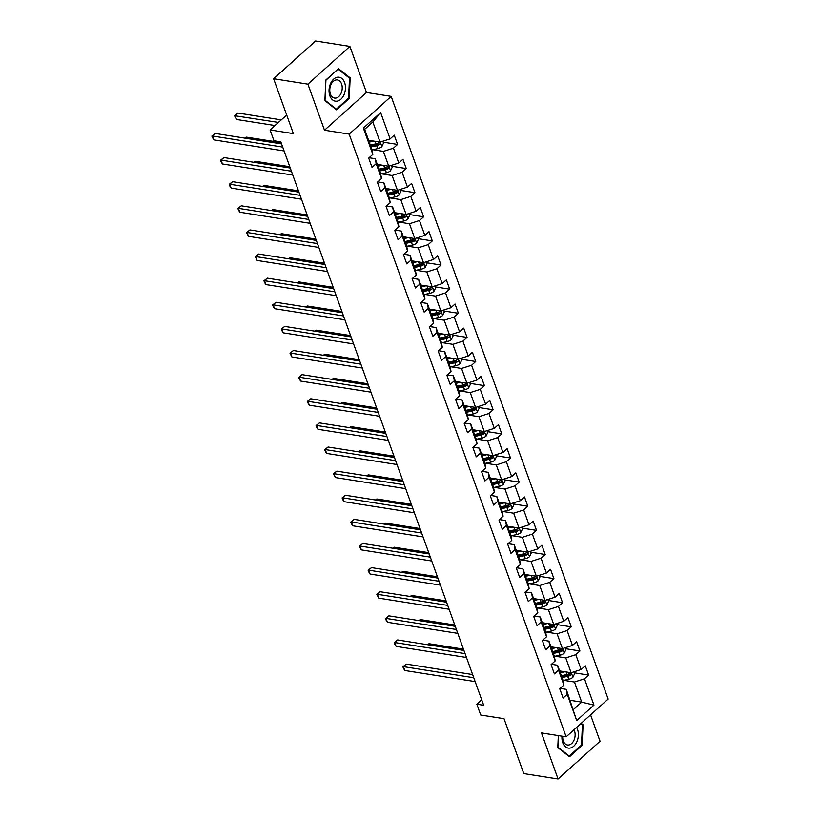 <?xml version="1.0" encoding="UTF-8"?>
<svg xmlns="http://www.w3.org/2000/svg" width="820" height="820" viewBox="0 0 820 820"><rect width="100%" height="100%" fill="white"/><g stroke="black" fill="none" stroke-linecap="round" stroke-linejoin="round"><path stroke-width="1.23" d="M349.894 46.412L315.608 41L273.624 78.74L307.91 84.152L324.494 130.226L349.176 134.121L391.16 96.381L366.478 92.486L349.894 46.412L307.91 84.152M349.176 134.121L566.159 736.821L608.153 699.081L391.16 96.381M566.159 736.821L541.477 732.926L558.072 779L600.055 741.259L590.564 714.886M558.072 779L523.785 773.588L504.023 718.699L480.715 715.019L476.82 704.195L483.677 705.282L280.829 141.86L273.972 140.773L270.077 129.95L293.386 133.629L273.624 78.74M368.61 140.292L380.07 142.096L372.833 121.995L364.664 129.345L371.901 149.445L372.844 154.385L368.703 158.116L372.044 167.393L376.185 163.662L381.536 178.514L377.395 182.235L380.726 191.511L384.867 187.79L390.217 202.632L386.077 206.353L389.418 215.629L393.559 211.909L398.899 226.75L394.758 230.471L398.1 239.747L402.241 236.027L407.581 250.869L403.44 254.589L406.781 263.876L410.922 260.145L416.263 274.987L412.122 278.718L415.463 287.994L419.604 284.273L424.955 299.115L420.814 302.836L424.145 312.112L428.286 308.392L433.636 323.234L429.495 326.954L432.837 336.231L436.978 332.51L442.318 347.352L438.177 351.073L441.519 360.349L445.66 356.628L451 371.47L446.859 375.191L450.2 384.477L454.341 380.746L459.682 395.588L455.541 399.319L458.882 408.596L463.023 404.875L468.374 419.717L464.233 423.438L467.564 432.714L471.705 428.993L477.055 443.835L472.914 447.556L476.256 456.832L480.397 453.111L485.737 467.953L481.596 471.674L484.938 480.95L489.079 477.23L494.419 492.072L490.278 495.792L493.619 505.079L497.76 501.348L503.101 516.19L498.96 519.921L502.301 529.197L506.442 525.476L511.793 540.318L507.652 544.039L510.983 553.316L515.124 549.595L520.474 564.437L516.333 568.157L519.675 577.434L523.816 573.713L529.156 588.555L525.015 592.276L528.357 601.552L532.498 597.831L537.838 612.673L533.697 616.394L537.038 625.68L541.179 621.949L546.52 636.791L542.379 640.522L545.72 649.799L549.861 646.078L555.212 660.92L551.071 664.641L554.402 673.917L558.553 670.196L563.893 685.038L559.752 688.759L563.094 698.035L567.235 694.314L576.696 720.595L593.947 705.097L581.688 702.125L574.451 682.025L563.791 680.344M372.844 154.385L363.383 128.105L380.634 112.596L390.094 138.887L394.235 135.167L397.577 144.443L383.207 142.167M593.947 705.097L584.476 678.806L588.616 675.085L585.285 665.809L581.144 669.53L575.794 654.688L579.935 650.967L576.593 641.691L572.452 645.412L567.112 630.57L571.253 626.849L567.911 617.573L563.77 621.293L558.43 606.451L562.571 602.731L559.23 593.444L555.089 597.175L549.749 582.333L553.889 578.602L550.548 569.326L546.407 573.047L541.056 558.205L545.197 554.484L541.866 545.208L537.725 548.928L532.375 534.086L536.516 530.366L533.174 521.089L529.033 524.81L523.693 509.968L527.834 506.247L524.492 496.971L520.351 500.692L515.011 485.85L519.152 482.119L515.811 472.843L511.67 476.574L506.329 461.732L510.47 458.001L507.129 448.724L502.988 452.445L497.637 437.603L501.778 433.882L498.447 424.606L494.306 428.327L488.956 413.485L493.097 409.764L489.755 400.488L485.614 404.209L480.274 389.367L484.415 385.646L481.073 376.37L476.932 380.09L471.592 365.248L475.733 361.517L472.392 352.241L468.251 355.972L462.91 341.13L467.051 337.399L463.71 328.123L459.569 331.844L454.218 317.002L458.359 313.281L455.028 304.005L450.887 307.726L445.537 292.883L449.678 289.163L446.336 279.886L442.195 283.607L436.855 268.765L440.996 265.044L437.654 255.768L433.513 259.489L428.173 244.647L432.314 240.916L428.973 231.64L424.832 235.371L419.491 220.529L423.632 216.798L420.291 207.522L416.15 211.242L410.799 196.4L414.94 192.679L411.609 183.403L407.458 187.124L402.118 172.282L406.259 168.561L402.917 159.285L398.776 163.006L393.436 148.164L397.577 144.443M381.536 178.514L380.582 173.563L375.242 158.721L369.102 157.758M372.752 149.691L383.411 151.382L388.752 166.224L377.292 164.41M375.242 158.721L376.185 163.662M393.436 148.164L383.411 151.382M398.776 163.006L388.752 166.224M390.217 202.632L389.264 197.681L383.924 182.839L377.794 181.876M381.433 173.82L392.093 175.5L397.444 190.342L385.974 188.528M383.924 182.839L384.867 187.79M402.118 172.282L392.093 175.5M407.458 187.124L397.444 190.342M398.899 226.75L397.956 221.81L392.606 206.958L386.476 205.994M390.115 197.938L400.775 199.619L406.125 214.461L394.656 212.657M392.606 206.958L393.559 211.909M410.799 196.4L400.775 199.619M416.15 211.242L406.125 214.461M407.581 250.869L406.638 245.928L401.298 231.086L395.158 230.112M398.807 222.056L409.467 223.737L414.807 238.579L403.337 236.775M401.298 231.086L402.241 236.027M419.491 220.529L409.467 223.737M424.832 235.371L414.807 238.579M416.263 274.987L415.32 270.046L409.979 255.204L403.84 254.231M407.489 246.174L418.149 247.855L423.489 262.697L412.029 260.893M409.979 255.204L410.922 260.145M428.173 244.647L418.149 247.855M433.513 259.489L423.489 262.697M424.955 299.115L424.001 294.165L418.661 279.323L412.521 278.359M416.17 270.292L426.83 271.984L432.171 286.826L420.711 285.011M418.661 279.323L419.604 284.273M436.855 268.765L426.83 271.984M442.195 283.607L432.171 286.826M433.636 323.234L432.683 318.283L427.343 303.441L421.213 302.478M424.852 294.421L435.512 296.102L440.863 310.944L429.393 309.13M427.343 303.441L428.286 308.392M445.537 292.883L435.512 296.102M450.887 307.726L440.863 310.944M442.318 347.352L441.375 342.411L436.025 327.559L429.895 326.596M433.534 318.539L444.194 320.22L449.544 335.062L438.075 333.258M436.025 327.559L436.978 332.51M454.218 317.002L444.194 320.22M459.569 331.844L449.544 335.062M451 371.47L450.057 366.53L444.717 351.688L438.577 350.714M442.226 342.657L452.886 344.338L458.226 359.18L446.756 357.377M444.717 351.688L445.66 356.628M462.91 341.13L452.886 344.338M468.251 355.972L458.226 359.18M459.682 395.588L458.739 390.648L453.398 375.806L447.259 374.832M450.908 366.776L461.568 368.457L466.908 383.299L455.448 381.495M453.398 375.806L454.341 380.746M471.592 365.248L461.568 368.457M476.932 380.09L466.908 383.299M468.374 419.717L467.42 414.766L462.08 399.924L455.94 398.961M459.589 390.894L470.249 392.585L475.59 407.427L464.13 405.613M462.08 399.924L463.023 404.875M480.274 389.367L470.249 392.585M485.614 404.209L475.59 407.427M477.055 443.835L476.112 438.884L470.762 424.042L464.632 423.079M468.271 415.022L478.931 416.703L484.282 431.545L472.812 429.731M470.762 424.042L471.705 428.993M488.956 413.485L478.931 416.703M494.306 428.327L484.282 431.545M485.737 467.953L484.794 463.013L479.444 448.161L473.314 447.197M476.953 439.141L487.613 440.822L492.963 455.664L481.494 453.86M479.444 448.161L480.397 453.111M497.637 437.603L487.613 440.822M502.988 452.445L492.963 455.664M494.419 492.072L493.476 487.131L488.136 472.289L481.996 471.315M485.645 463.259L496.305 464.94L501.645 479.782L490.175 477.978M488.136 472.289L489.079 477.23M506.329 461.732L496.305 464.94M511.67 476.574L501.645 479.782M503.101 516.19L502.158 511.249L496.817 496.407L490.678 495.434M494.327 487.377L504.987 489.058L510.327 503.9L498.867 502.096M496.817 496.407L497.76 501.348M515.011 485.85L504.987 489.058M520.351 500.692L510.327 503.9M511.793 540.318L510.839 535.368L505.499 520.526L499.359 519.562M503.008 511.495L513.668 513.187L519.009 528.029L507.549 526.214M505.499 520.526L506.442 525.476M523.693 509.968L513.668 513.187M529.033 524.81L519.009 528.029M520.474 564.437L519.531 559.486L514.181 544.644L508.051 543.68M511.69 535.624L522.35 537.305L527.701 552.147L516.231 550.333M514.181 544.644L515.124 549.595M532.375 534.086L522.35 537.305M537.725 548.928L527.701 552.147M529.156 588.555L528.213 583.614L522.863 568.762L516.733 567.799M520.372 559.742L531.032 561.423L536.382 576.265L524.913 574.461M522.863 568.762L523.816 573.713M541.056 558.205L531.032 561.423M546.407 573.047L536.382 576.265M537.838 612.673L536.895 607.733L531.555 592.891L525.415 591.917M529.064 583.861L539.724 585.541L545.064 600.383L533.595 598.579M531.555 592.891L532.498 597.831M549.749 582.333L539.724 585.541M555.089 597.175L545.064 600.383M546.52 636.791L545.577 631.851L540.236 617.009L534.097 616.035M537.746 607.979L548.406 609.66L553.746 624.502L542.286 622.698M540.236 617.009L541.179 621.949M558.43 606.451L548.406 609.66M563.77 621.293L553.746 624.502M555.212 660.92L554.258 655.969L548.918 641.127L542.778 640.164M546.428 632.097L557.087 633.788L562.428 648.63L550.968 646.816M548.918 641.127L549.861 646.078M567.112 630.57L557.087 633.788M572.452 645.412L562.428 648.63M563.893 685.038L562.951 680.087L557.6 665.245L551.47 664.282M555.109 656.226L565.769 657.906L571.12 672.748L559.65 670.934M557.6 665.245L558.553 670.196M575.794 654.688L565.769 657.906M581.144 669.53L571.12 672.748M576.696 720.595L566.282 689.364L560.152 688.4M570.228 700.311L581.688 702.125L573.518 709.464M566.282 689.364L567.235 694.314M584.476 678.806L574.451 682.025M286.682 115.015L270.077 129.95M481.699 699.808L476.82 704.195M380.634 112.596L372.833 121.995M364.664 129.345L363.383 128.105M390.094 138.887L380.07 142.096M588.616 675.085L574.246 672.82M579.935 650.967L565.564 648.702M571.253 626.849L556.882 624.573M562.571 602.731L548.201 600.455M553.889 578.602L539.509 576.337M545.197 554.484L530.827 552.219M536.516 530.366L522.145 528.101M527.834 506.247L513.463 503.972M519.152 482.119L504.782 479.854M510.47 458.001L496.09 455.735M501.778 433.882L487.408 431.617M493.097 409.764L478.726 407.499M484.415 385.646L470.044 383.37M475.733 361.517L461.363 359.252M467.051 337.399L452.671 335.134M458.359 313.281L443.989 311.016M449.678 289.163L435.307 286.897M440.996 265.044L426.625 262.769M432.314 240.916L417.944 238.651M423.632 216.798L409.252 214.532M414.94 192.679L400.57 190.414M406.259 168.561L391.888 166.296M558.338 735.581L557.784 747.532L569.48 756.768L582.128 745.4L583.082 724.798L581.195 723.312M324.494 130.226L366.478 92.486M325.837 80.011L324.884 100.614L336.579 109.849L349.217 98.482L350.171 77.879L338.476 68.644L325.837 80.011M581.749 724.593L583.082 724.798M581.267 745.267L582.128 745.4M348.848 77.674L350.171 77.879M348.367 98.349L349.217 98.482M472.617 674.563L406.248 664.087L403.409 666.639L473.755 677.74M404.803 670.504L403.45 668.3L402.897 666.752L403.409 666.639L404.803 670.504L475.149 681.604M402.897 666.752L406.248 664.087M561.69 671.262L559.906 671.641M564.939 671.775L560.306 672.759M573.897 671.857L574.584 673.743L572.872 677.33A4.941 2.337 160.2 0 1 568.772 679.278L563.022 680.508M463.464 649.143L428.942 643.69L427.773 644.735M562.028 677.556L567.717 676.336A4.941 2.337 -19.8 0 0 570.792 675.126C571.663 673.763 571.448 673.138 570.125 673.271A4.941 2.337 160.2 0 1 567.04 674.481L561.362 675.7M570.792 675.126L568.813 674.819A2.521 1.189 160.2 0 1 567.973 675.075L561.628 676.428M570.751 673.117L570.125 673.271M427.568 644.704L428.942 643.69M562.007 736.165A12.126 8.098 99 0 0 569.603 748.137A12.126 8.098 99 0 0 577.444 740.296A12.126 8.098 99 0 0 576.573 727.463M562.715 736.278A9.174 6.13 99 0 0 567.481 744.99A9.174 6.13 99 0 0 568.486 745.021A9.174 6.13 99 0 0 574.328 739.353A9.174 6.13 99 0 0 574 729.779M580.693 723.752L582.405 725.105L581.493 745.072L569.234 756.081L557.907 747.133L558.441 735.601M568.465 755.958L569.234 756.081M329.876 95.827A12.126 8.098 99 0 0 340.874 99.251A12.126 8.098 99 0 0 344.625 82.574A12.126 8.098 99 0 0 333.637 79.15A12.126 8.098 99 0 0 329.876 95.827M330.419 94.023A9.174 6.13 99 0 0 334.57 98.072A9.174 6.13 99 0 0 340.864 93.736A9.174 6.13 99 0 0 341.591 83.988A9.174 6.13 99 0 0 337.43 79.94A9.174 6.13 99 0 0 331.136 84.265A9.174 6.13 99 0 0 330.419 94.023M338.178 69.239L349.505 78.187L348.582 98.154L336.333 109.162L325.007 100.214L325.919 80.247L337.871 69.188M335.554 109.039L336.333 109.162M463.935 650.444L397.567 639.969L394.727 642.521L465.073 653.622M396.121 646.385L394.768 644.182L394.215 642.634L394.727 642.521L396.121 646.385L466.467 657.486M394.215 642.634L397.567 639.969M455.243 626.326L388.875 615.851L386.046 618.403L456.391 629.504M387.429 622.267L386.087 620.063L385.533 618.516L386.046 618.403L387.429 622.267L457.785 633.368M385.533 618.516L388.875 615.851M552.998 647.134L551.224 647.523M556.247 647.656L551.624 648.64M565.216 647.739L565.892 649.624L564.18 653.202A4.941 2.337 160.2 0 1 560.091 655.159L554.341 656.389M454.772 625.014L420.26 619.572L419.092 620.617M553.346 653.438L559.025 652.218A4.941 2.337 -19.8 0 0 562.11 651.008C562.981 649.635 562.756 649.02 561.433 649.153A4.941 2.337 160.2 0 1 558.358 650.362L552.68 651.582M562.11 651.008L560.132 650.701A2.521 1.189 160.2 0 1 559.281 650.957L552.947 652.31M562.069 648.999L561.433 649.153M418.887 620.586L420.26 619.572M544.316 623.015L542.532 623.395M547.565 623.528L542.942 624.522M556.534 623.61L557.21 625.496L555.499 629.083A4.941 2.337 160.2 0 1 551.399 631.041L545.659 632.271M446.09 600.896L411.578 595.453L410.41 596.499M544.664 629.319L550.343 628.099A4.941 2.337 -19.8 0 0 553.418 626.89C554.299 625.516 554.074 624.901 552.752 625.035A4.941 2.337 160.2 0 1 549.677 626.244L543.998 627.464M553.418 626.89L551.45 626.572A2.521 1.189 160.2 0 1 550.599 626.839L544.265 628.192M553.387 624.871L552.752 625.035M410.205 596.468L411.578 595.453M446.562 602.208L380.193 591.732L377.364 594.285L447.71 605.385M378.748 598.149L376.841 594.397L377.364 594.285L378.748 598.149L449.104 609.25M376.841 594.397L380.193 591.732M437.88 578.079L371.511 567.614L368.672 570.156L439.028 581.257M370.066 574.031L368.713 571.817L368.159 570.269L368.672 570.156L370.066 574.031L440.412 585.131M368.159 570.269L371.511 567.614M429.198 553.961L362.829 543.486L359.99 546.038L430.336 557.139M361.384 549.902L360.031 547.698L359.478 546.151L359.99 546.038L361.384 549.902L431.73 561.003M359.478 546.151L362.829 543.486M535.634 598.897L533.851 599.276M538.883 599.41L534.261 600.404M547.852 599.492L548.529 601.378L546.817 604.965A4.941 2.337 160.2 0 1 542.717 606.913L536.977 608.143M437.408 576.778L402.886 571.335L401.728 572.38M535.983 605.191L541.661 603.981A4.941 2.337 -19.8 0 0 544.736 602.772C545.618 601.398 545.392 600.783 544.07 600.916A4.941 2.337 160.2 0 1 540.995 602.126L535.316 603.335M544.736 602.772L542.768 602.454A2.521 1.189 160.2 0 1 541.918 602.72L535.573 604.073M544.705 600.752L544.07 600.916M401.523 572.35L402.886 571.335M526.952 574.779L525.169 575.158M530.202 575.291L525.569 576.286M539.17 575.374L539.847 577.259L538.135 580.847A4.941 2.337 160.2 0 1 534.035 582.794L528.285 584.024M428.727 552.659L394.205 547.207L393.036 548.262M527.301 581.072L532.979 579.863A4.941 2.337 -19.8 0 0 536.054 578.643C536.936 577.28 536.71 576.665 535.388 576.788A4.941 2.337 160.2 0 1 532.313 578.008L526.624 579.217M536.054 578.643L534.076 578.336A2.521 1.189 160.2 0 1 533.236 578.592L526.891 579.955M536.024 576.634L535.388 576.788M392.841 548.221L394.205 547.207M518.271 550.661L516.487 551.04M521.52 551.173L516.887 552.157M530.478 551.255L531.165 553.141L529.443 556.729A4.941 2.337 160.2 0 1 525.353 558.676L519.603 559.906M420.045 528.541L385.523 523.088L384.354 524.134M518.609 556.954L524.298 555.734A4.941 2.337 -19.8 0 0 527.373 554.525C528.244 553.162 528.029 552.536 526.707 552.67A4.941 2.337 160.2 0 1 523.621 553.879L517.943 555.099M527.373 554.525L525.394 554.217A2.521 1.189 160.2 0 1 524.544 554.474L518.209 555.827M527.332 552.516L526.707 552.67M384.149 524.103L385.523 523.088M509.579 526.532L507.795 526.922M512.828 527.045L508.205 528.039M521.797 527.137L522.473 529.023L520.761 532.6A4.941 2.337 160.2 0 1 516.672 534.558L510.921 535.788M411.353 504.413L376.841 498.97L375.673 500.015M509.927 532.836L515.606 531.616A4.941 2.337 -19.8 0 0 518.691 530.407C519.562 529.033 519.337 528.418 518.014 528.551A4.941 2.337 160.2 0 1 514.939 529.761L509.261 530.981M518.691 530.407L516.713 530.099A2.521 1.189 160.2 0 1 515.862 530.355L509.527 531.708M518.65 528.387L518.014 528.551M375.468 499.985L376.841 498.97M500.897 502.414L499.113 502.793M504.146 502.926L499.523 503.921M513.115 503.008L513.791 504.894L512.08 508.482A4.941 2.337 160.2 0 1 507.98 510.44L502.24 511.67M402.671 480.294L368.159 474.852L366.991 475.897M501.245 508.718L506.924 507.498A4.941 2.337 -19.8 0 0 509.999 506.288C510.88 504.915 510.655 504.3 509.333 504.433A4.941 2.337 160.2 0 1 506.258 505.643L500.579 506.862M509.999 506.288L508.031 505.971A2.521 1.189 160.2 0 1 507.18 506.237L500.846 507.59M509.968 504.269L509.333 504.433M366.786 475.866L368.159 474.852M492.215 478.296L490.432 478.675M495.464 478.808L490.831 479.803M504.433 478.89L505.11 480.776L503.398 484.364A4.941 2.337 160.2 0 1 499.298 486.311L493.558 487.541M393.989 456.176L359.467 450.733L358.309 451.779M492.564 484.589L498.242 483.38A4.941 2.337 -19.8 0 0 501.317 482.17C502.199 480.797 501.973 480.182 500.651 480.315A4.941 2.337 160.2 0 1 497.576 481.524L491.897 482.734M501.317 482.17L499.349 481.852A2.521 1.189 160.2 0 1 498.498 482.119L492.154 483.472M501.286 480.151L500.651 480.315M358.104 451.748L359.467 450.733M483.533 454.178L481.75 454.557M486.783 454.69L482.15 455.684M495.751 454.772L496.428 456.658L494.716 460.245A4.941 2.337 160.2 0 1 490.616 462.193L484.866 463.423M385.308 432.058L350.786 426.605L349.617 427.661M483.882 460.471L489.56 459.261A4.941 2.337 -19.8 0 0 492.635 458.042C493.507 456.678 493.291 456.063 491.969 456.186A4.941 2.337 160.2 0 1 488.894 457.406L483.205 458.616M492.635 458.042L490.657 457.734A2.521 1.189 160.2 0 1 489.817 457.99L483.472 459.354M492.594 456.033L491.969 456.186M349.422 427.62L350.786 426.605M474.852 430.059L473.068 430.438M478.101 430.572L473.468 431.556M487.059 430.654L487.746 432.54L486.024 436.127A4.941 2.337 160.2 0 1 481.934 438.075L476.184 439.305M376.626 407.94L342.104 402.487L340.935 403.532M475.19 436.353L480.879 435.133A4.941 2.337 -19.8 0 0 483.954 433.923C484.825 432.56 484.61 431.935 483.287 432.068A4.941 2.337 160.2 0 1 480.202 433.278L474.524 434.497M483.954 433.923L481.976 433.616A2.521 1.189 160.2 0 1 481.125 433.872L474.79 435.225M483.913 431.914L483.287 432.068M340.731 403.501L342.104 402.487M466.16 405.931L464.376 406.32M469.409 406.443L464.786 407.437M478.378 406.525L479.054 408.421L477.342 411.999A4.941 2.337 160.2 0 1 473.253 413.957L467.502 415.186M367.934 383.811L333.422 378.368L332.254 379.414M466.508 412.234L472.187 411.015A4.941 2.337 -19.8 0 0 475.272 409.805C476.143 408.432 475.918 407.817 474.595 407.95A4.941 2.337 160.2 0 1 471.52 409.159L465.842 410.379M475.272 409.805L473.294 409.498A2.521 1.189 160.2 0 1 472.443 409.754L466.108 411.107M475.231 407.786L474.595 407.95M332.049 379.383L333.422 378.368M457.478 381.812L455.694 382.192M460.727 382.325L456.104 383.319M469.696 382.407L470.372 384.293L468.661 387.88A4.941 2.337 160.2 0 1 464.561 389.838L458.821 391.068M359.252 359.693L324.74 354.25L323.572 355.296M457.827 388.116L463.505 386.896A4.941 2.337 -19.8 0 0 466.58 385.687C467.461 384.313 467.236 383.698 465.914 383.832A4.941 2.337 160.2 0 1 462.839 385.041L457.16 386.261M466.58 385.687L464.612 385.369A2.521 1.189 160.2 0 1 463.761 385.636L457.427 386.989M466.549 383.668L465.914 383.832M323.367 355.265L324.74 354.25M448.796 357.694L447.013 358.073M452.045 358.207L447.412 359.201M461.014 358.289L461.691 360.175L459.979 363.762A4.941 2.337 160.2 0 1 455.879 365.71L450.139 366.94M350.57 335.575L316.048 330.132L314.89 331.178M449.145 363.988L454.823 362.778A4.941 2.337 -19.8 0 0 457.898 361.569C458.78 360.195 458.554 359.58 457.232 359.713A4.941 2.337 160.2 0 1 454.157 360.923L448.478 362.132M457.898 361.569L455.93 361.251A2.521 1.189 160.2 0 1 455.079 361.517L448.735 362.87M457.867 359.549L457.232 359.713M314.685 331.147L316.048 330.132M440.114 333.576L438.331 333.955M443.364 334.088L438.731 335.083M452.332 334.17L453.009 336.056L451.297 339.644A4.941 2.337 160.2 0 1 447.197 341.591L441.447 342.821M341.889 311.457L307.367 306.003L306.198 307.059M440.463 339.869L446.141 338.66A4.941 2.337 -19.8 0 0 449.216 337.44C450.088 336.077 449.872 335.462 448.55 335.585A4.941 2.337 160.2 0 1 445.475 336.805L439.786 338.014M449.216 337.44L447.238 337.133A2.521 1.189 160.2 0 1 446.398 337.389L440.053 338.752M449.175 335.431L448.55 335.585M306.003 307.018L307.367 306.003M431.422 309.458L429.649 309.837M434.682 309.97L430.049 310.954M443.64 310.052L444.327 311.938L442.605 315.526A4.941 2.337 160.2 0 1 438.515 317.473L432.765 318.703M333.207 287.338L298.685 281.885L297.516 282.931M431.771 315.751L437.46 314.531A4.941 2.337 -19.8 0 0 440.535 313.322C441.406 311.959 441.191 311.333 439.868 311.467A4.941 2.337 160.2 0 1 436.783 312.676L431.105 313.896M440.535 313.322L438.556 313.014A2.521 1.189 160.2 0 1 437.706 313.271L431.371 314.624M440.494 311.313L439.868 311.467M297.311 282.9L298.685 281.885M422.741 285.329L420.957 285.719M425.99 285.842L421.367 286.836M434.959 285.924L435.635 287.82L433.923 291.397A4.941 2.337 160.2 0 1 429.823 293.355L424.083 294.585M324.515 263.21L290.003 257.767L288.835 258.812M423.089 291.633L428.768 290.413A4.941 2.337 -19.8 0 0 431.853 289.204C432.724 287.83 432.499 287.215 431.176 287.348A4.941 2.337 160.2 0 1 428.101 288.558L422.423 289.778M431.853 289.204L429.875 288.896A2.521 1.189 160.2 0 1 429.024 289.152L422.689 290.505M431.812 287.184L431.176 287.348M288.63 258.782L290.003 257.767M414.059 261.211L412.275 261.59M417.308 261.724L412.685 262.718M426.277 261.805L426.953 263.691L425.242 267.279A4.941 2.337 160.2 0 1 421.142 269.237L415.402 270.467M315.833 239.091L281.311 233.649L280.153 234.694M414.407 267.515L420.086 266.295A4.941 2.337 -19.8 0 0 423.161 265.085C424.042 263.712 423.817 263.097 422.495 263.23A4.941 2.337 160.2 0 1 419.42 264.44L413.741 265.659M423.161 265.085L421.193 264.768A2.521 1.189 160.2 0 1 420.342 265.034L414.008 266.387M423.13 263.066L422.495 263.23M279.948 234.663L281.311 233.649M405.377 237.093L403.594 237.472M408.626 237.605L403.993 238.599M417.595 237.687L418.272 239.573L416.56 243.161A4.941 2.337 160.2 0 1 412.46 245.108L406.72 246.338M307.151 214.973L272.63 209.53L271.471 210.576M405.726 243.386L411.404 242.177A4.941 2.337 -19.8 0 0 414.479 240.967C415.361 239.594 415.135 238.979 413.813 239.112A4.941 2.337 160.2 0 1 410.738 240.321L405.059 241.531M414.479 240.967L412.511 240.649A2.521 1.189 160.2 0 1 411.66 240.916L405.316 242.269M414.448 238.948L413.813 239.112M271.266 210.545L272.63 209.53M396.695 212.974L394.912 213.354M399.945 213.487L395.312 214.481M408.903 213.569L409.59 215.455L407.878 219.042A4.941 2.337 160.2 0 1 403.778 220.99L398.028 222.22M298.47 190.855L263.948 185.402L262.779 186.458M397.044 219.268L402.722 218.058A4.941 2.337 -19.8 0 0 405.797 216.839C406.669 215.475 406.453 214.86 405.131 214.983A4.941 2.337 160.2 0 1 402.056 216.203L396.367 217.413M405.797 216.839L403.819 216.531A2.521 1.189 160.2 0 1 402.979 216.787L396.634 218.151M405.756 214.83L405.131 214.983M262.584 186.417L263.948 185.402M388.003 188.856L386.23 189.236M391.263 189.369L386.63 190.353M400.221 189.451L400.908 191.337L399.186 194.924A4.941 2.337 160.2 0 1 395.096 196.872L389.346 198.102M289.788 166.737L255.266 161.284L254.097 162.329M388.352 195.15L394.03 193.93A4.941 2.337 -19.8 0 0 397.116 192.72C397.987 191.357 397.772 190.732 396.449 190.865A4.941 2.337 160.2 0 1 393.364 192.075L387.686 193.294M397.116 192.72L395.137 192.413A2.521 1.189 160.2 0 1 394.287 192.669L387.952 194.022M397.075 190.711L396.449 190.865M253.892 162.298L255.266 161.284M420.516 529.843L354.148 519.367L351.308 521.92L421.654 533.02M352.702 525.784L351.349 523.58L350.796 522.032L351.308 521.92L352.702 525.784L423.048 536.885M350.796 522.032L354.148 519.367M411.824 505.725L345.456 495.249L342.627 497.801L412.972 508.902M344.01 501.666L342.668 499.462L342.114 497.914L342.627 497.801L344.01 501.666L414.366 512.766M342.114 497.914L345.456 495.249M403.143 481.606L336.774 471.131L333.935 473.683L404.291 484.784M335.329 477.547L333.422 473.796L333.935 473.683L335.329 477.547L405.685 488.648M333.422 473.796L336.774 471.131M394.461 457.478L328.092 447.013L325.253 449.555L395.609 460.655M326.647 453.429L325.294 451.215L324.74 449.667L325.253 449.555L326.647 453.429L396.993 464.53M324.74 449.667L328.092 447.013M385.779 433.36L319.41 422.884L316.571 425.436L386.917 436.537M317.965 429.301L316.612 427.097L316.059 425.549L316.571 425.436L317.965 429.301L388.311 440.401M316.059 425.549L319.41 422.884M377.087 409.241L310.729 398.766L307.889 401.318L378.235 412.419M309.284 405.183L307.93 402.979L307.377 401.431L307.889 401.318L309.284 405.183L379.629 416.283M307.377 401.431L310.729 398.766M368.405 385.123L302.037 374.648L299.208 377.2L369.553 388.301M300.591 381.064L299.249 378.86L298.695 377.313L299.208 377.2L300.591 381.064L370.947 392.165M298.695 377.313L302.037 374.648M359.724 361.005L293.355 350.529L290.516 353.082L360.872 364.183M291.91 356.946L290.003 353.194L290.516 353.082L291.91 356.946L362.255 368.047M290.003 353.194L293.355 350.529M351.042 336.877L284.673 326.411L281.834 328.953L352.19 340.054M283.228 332.828L281.875 330.614L281.321 329.066L281.834 328.953L283.228 332.828L353.574 343.928M281.321 329.066L284.673 326.411M342.36 312.758L275.991 302.283L273.152 304.835L343.498 315.936M274.546 308.699L273.193 306.495L272.64 304.948L273.152 304.835L274.546 308.699L344.892 319.8M272.64 304.948L275.991 302.283M333.668 288.64L267.31 278.164L264.47 280.717L334.816 291.817M265.864 284.581L264.511 282.377L263.958 280.829L264.47 280.717L265.864 284.581L336.21 295.682M263.958 280.829L267.31 278.164M324.986 264.522L258.618 254.046L255.789 256.599L326.135 267.699M257.172 260.463L255.266 256.711L255.789 256.599L257.172 260.463L327.529 271.563M255.266 256.711L258.618 254.046M316.305 240.403L249.936 229.928L247.097 232.48L317.453 243.581M248.491 236.344L246.584 232.593L247.097 232.48L248.491 236.344L318.837 247.445M246.584 232.593L249.936 229.928M307.623 216.275L241.254 205.81L238.415 208.352L308.761 219.452M239.809 212.226L238.456 210.012L237.902 208.464L238.415 208.352L239.809 212.226L310.155 223.327M237.902 208.464L241.254 205.81M298.941 192.157L232.572 181.681L229.733 184.233L300.079 195.334M231.127 188.098L229.774 185.894L229.221 184.346L229.733 184.233L231.127 188.098L301.473 199.198M229.221 184.346L232.572 181.681M290.249 168.038L223.891 157.563L221.051 160.115L291.397 171.216M222.445 163.979L221.092 161.776L220.539 160.228L221.051 160.115L222.445 163.979L292.791 175.08M220.539 160.228L223.891 157.563M379.322 164.728L377.538 165.117M382.571 165.24L377.948 166.234M391.54 165.322L392.216 167.218L390.505 170.796A4.941 2.337 160.2 0 1 386.404 172.753L380.664 173.983M281.096 142.608L246.584 137.165L245.416 138.211M379.67 171.031L385.349 169.812A4.941 2.337 -19.8 0 0 388.434 168.602C389.305 167.229 389.08 166.614 387.757 166.747A4.941 2.337 160.2 0 1 384.683 167.957L379.004 169.176M388.434 168.602L386.456 168.295A2.521 1.189 160.2 0 1 385.605 168.551L379.27 169.904M388.393 166.583L387.757 166.747M245.211 138.18L246.584 137.165M281.567 143.92L215.199 133.445L212.37 135.997L282.715 147.098M213.753 139.861L211.847 136.11L212.37 135.997L213.753 139.861L284.109 150.962M211.847 136.11L215.199 133.445M370.64 140.609L368.856 140.989M373.889 141.122L369.266 142.116M382.858 141.204L383.534 143.09L381.823 146.677A4.941 2.337 160.2 0 1 377.723 148.635L371.983 149.865M281.27 119.884L237.892 113.047L235.063 115.599L236.447 119.464L274.977 125.542M370.988 146.913L376.667 145.693A4.941 2.337 -19.8 0 0 379.742 144.484C380.623 143.111 380.398 142.495 379.076 142.629A4.941 2.337 160.2 0 1 376.001 143.838L370.322 145.058M379.742 144.484L377.774 144.166A2.521 1.189 160.2 0 1 376.923 144.433L370.589 145.786M379.711 142.465L379.076 142.629M278.431 122.436L234.551 115.712L237.892 113.047M236.447 119.464L234.551 115.712M572.913 677.238L571.274 672.697M567.04 674.481L566.138 671.959M568.772 679.278L567.717 676.336M564.232 653.12L562.592 648.579M558.358 650.362L557.457 647.841M560.091 655.159L559.025 652.218M555.54 629.001L553.91 624.45M549.677 626.244L548.764 623.723M551.399 631.041L550.343 628.099M546.858 604.873L545.228 600.332M540.995 602.126L540.083 599.604M542.717 606.913L541.661 603.981M538.176 580.755L536.536 576.214M532.313 578.008L531.401 575.476M534.035 582.794L532.979 579.863M529.495 556.636L527.854 552.096M523.621 553.879L522.719 551.358M525.353 558.676L524.298 555.734M520.813 532.518L519.173 527.977M514.939 529.761L514.037 527.239M516.672 534.558L515.606 531.616M512.121 508.4L510.491 503.849M506.258 505.643L505.345 503.121M507.98 510.44L506.924 507.498M503.439 484.271L501.809 479.731M497.576 481.524L496.664 479.003M499.298 486.311L498.242 483.38M494.757 460.153L493.117 455.612M488.894 457.406L487.982 454.874M490.616 462.193L489.56 459.261M486.075 436.035L484.435 431.494M480.202 433.278L479.3 430.756M481.934 438.075L480.879 435.133M477.394 411.917L475.754 407.376M471.52 409.159L470.618 406.638M473.253 413.957L472.187 411.015M468.702 387.798L467.072 383.247M462.839 385.041L461.926 382.52M464.561 389.838L463.505 386.896M460.02 363.67L458.39 359.129M454.157 360.923L453.245 358.401M455.879 365.71L454.823 362.778M451.338 339.552L449.698 335.011M445.475 336.805L444.563 334.273M447.197 341.591L446.141 338.66M442.656 315.433L441.016 310.893M436.783 312.676L435.881 310.155M438.515 317.473L437.46 314.531M433.964 291.315L432.335 286.774M428.101 288.558L427.199 286.036M429.823 293.355L428.768 290.413M425.283 267.197L423.653 262.646M419.42 264.44L418.507 261.918M421.142 269.237L420.086 266.295M416.601 243.068L414.971 238.528M410.738 240.321L409.826 237.8M412.46 245.108L411.404 242.177M407.919 218.95L406.279 214.409M402.056 216.203L401.144 213.671M403.778 220.99L402.722 218.058M399.237 194.832L397.597 190.291M393.364 192.075L392.462 189.553M395.096 196.872L394.03 193.93M390.545 170.714L388.916 166.173M384.683 167.957L383.77 165.435M386.404 172.753L385.349 169.812M381.864 146.595L380.234 142.044M376.001 143.838L375.088 141.317M377.723 148.635L376.667 145.693"/></g></svg>
